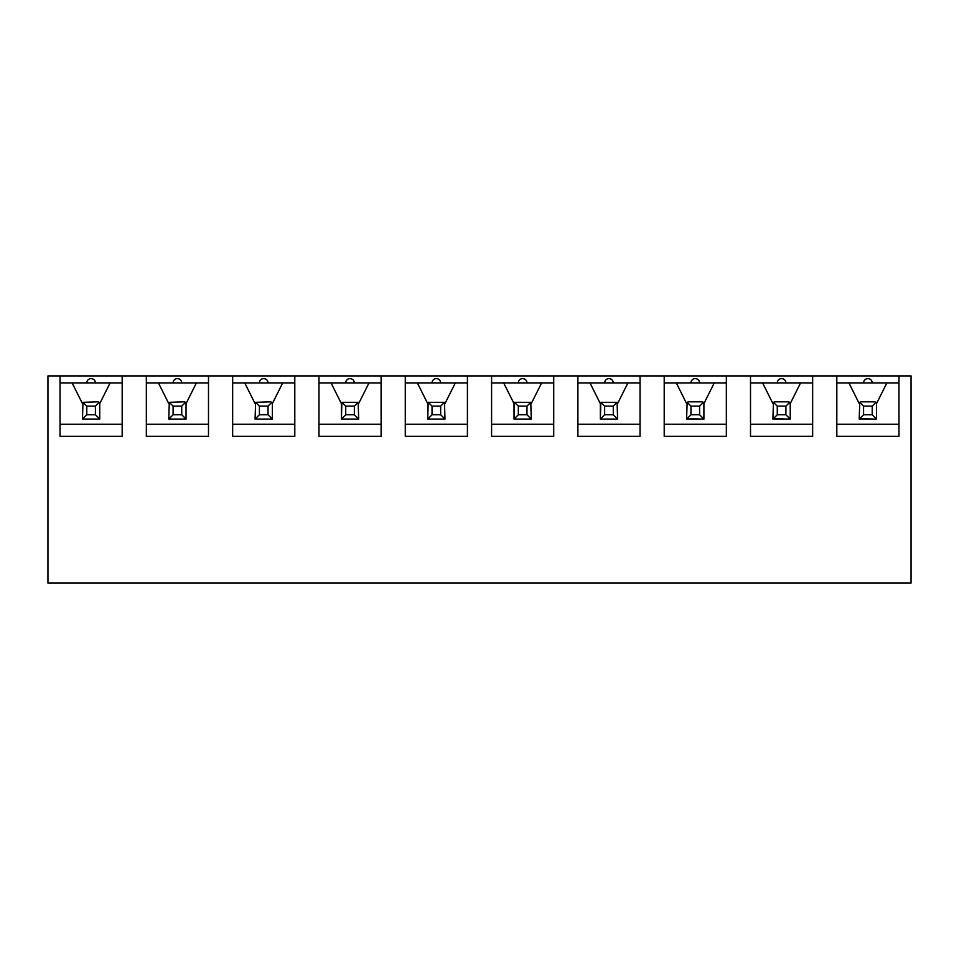 <?xml version="1.0" encoding="UTF-8"?>
<svg xmlns="http://www.w3.org/2000/svg" width="959" height="959" viewBox="0 0 959 959"><rect width="100%" height="100%" fill="white"/><g stroke="black" fill="none" stroke-linecap="round" stroke-linejoin="round"><path stroke-width="1.44" d="M836.823 375.928L911.05 375.928L911.05 583.072L47.95 583.072L47.95 375.928L836.823 375.928L836.823 436.345L898.967 436.345L898.967 375.928M863.579 414.767L872.211 414.767L872.211 406.137L863.579 406.137L863.579 414.767L859.767 418.58L859.264 417.357L859.264 419.083L859.264 417.357L859.264 419.083L876.526 419.083L876.526 403.631L886.883 382.917L898.967 382.917M876.526 419.083L876.526 403.547L876.526 419.083M777.269 414.767L785.9 414.767L785.9 406.137L777.269 406.137L777.269 414.767L773.457 418.58L772.954 417.357L772.954 419.083L772.954 417.357L772.954 419.083L790.216 419.083L790.216 403.631L800.573 382.917L812.657 382.917M790.216 419.083L790.216 403.547L790.216 419.083M690.959 414.767L699.591 414.767L699.591 406.137L690.959 406.137L690.959 414.767L687.147 418.58L686.644 417.357L686.644 419.083L686.644 417.357L686.644 419.083L703.906 419.083L703.906 403.631L714.263 382.917L726.347 382.917M703.906 419.083L703.906 403.547L703.906 419.083M577.893 382.917L589.977 382.917L600.334 403.631L600.334 419.083L617.596 419.083L617.093 402.324L613.281 406.137L604.649 406.137L604.649 414.767L613.281 414.767L613.281 406.137M600.334 403.631L600.334 419.083L600.837 402.324L617.093 402.324M491.583 382.917L503.667 382.917L514.024 403.631L514.024 419.083L531.286 419.083L530.783 402.324L526.971 406.137L518.339 406.137L518.339 414.767L526.971 414.767L526.971 406.137M514.024 403.631L514.024 419.083L514.527 402.324L530.783 402.324M405.273 382.917L417.357 382.917L427.714 403.631L427.714 419.083L444.976 419.083L444.473 402.324L440.661 406.137L432.029 406.137L432.029 414.767L440.661 414.767L440.661 406.137M427.714 403.631L427.714 419.083L428.217 402.324L444.473 402.324M318.963 382.917L331.047 382.917L341.404 403.631L341.404 419.083L358.666 419.083L358.163 402.324L354.351 406.137L345.719 406.137L345.719 414.767L354.351 414.767L354.351 406.137M341.404 403.631L341.404 419.083L341.907 402.324L358.163 402.324M268.041 414.767L268.041 406.137L259.409 406.137L259.409 414.767L268.041 414.767L271.853 418.58L270.63 419.083L272.356 419.083L272.356 403.631L282.713 382.917L294.797 382.917M255.094 417.357L255.094 419.083L256.82 419.083L255.094 417.357L255.094 419.083L255.597 402.324L270.63 401.821L271.853 402.324L268.041 406.137M272.356 419.083L272.356 403.547L272.356 419.083M181.73 414.767L181.73 406.137L173.1 406.137L173.1 414.767L181.73 414.767L185.543 418.58L184.32 419.083L186.046 419.083L186.046 403.631L196.403 382.917L208.487 382.917M168.784 417.357L168.784 419.083L170.51 419.083L168.784 417.357L168.784 419.083L169.287 402.324L184.32 401.821L185.543 402.324L181.73 406.137M186.046 419.083L186.046 403.547L186.046 419.083M95.42 414.767L95.42 406.137L86.79 406.137L86.79 414.767L95.42 414.767L99.233 418.58L98.01 419.083L99.736 419.083L99.736 403.631L110.093 382.917L122.177 382.917M82.474 417.357L82.474 419.083L84.2 419.083L82.474 417.357L82.474 419.083L82.977 402.324L98.01 401.821L99.233 402.324L95.42 406.137M99.736 419.083L99.736 403.547L99.736 419.083M750.513 375.928L750.513 436.345L812.657 436.345L812.657 375.928M664.203 375.928L664.203 436.345L726.347 436.345L726.347 375.928M577.893 375.928L577.893 436.345L640.037 436.345L640.037 375.928M491.583 375.928L491.583 436.345L553.727 436.345L553.727 375.928M405.273 375.928L405.273 436.345L467.417 436.345L467.417 375.928M318.963 375.928L318.963 436.345L381.107 436.345L381.107 375.928M232.653 375.928L232.653 436.345L294.797 436.345L294.797 375.928M146.343 375.928L146.343 436.345L208.487 436.345L208.487 375.928M60.033 375.928L60.033 436.345L122.177 436.345L122.177 375.928M60.033 382.917L72.117 382.917L82.474 403.631M60.033 424.262L122.177 424.262M72.117 382.917L110.093 382.917M91.105 378.601C93.73 378.853 95.169 380.291 95.42 382.917A4.316 4.316 0 0 0 91.105 378.601A4.316 4.316 0 0 0 86.79 382.917M146.343 382.917L158.427 382.917L168.784 403.631M146.343 424.262L208.487 424.262M158.427 382.917L196.403 382.917M177.415 378.601C180.04 378.853 181.479 380.291 181.73 382.917A4.316 4.316 0 0 0 177.415 378.601A4.316 4.316 0 0 0 173.1 382.917M232.653 382.917L244.737 382.917L255.094 403.631M232.653 424.262L294.797 424.262M244.737 382.917L282.713 382.917M263.725 378.601C266.35 378.853 267.789 380.291 268.041 382.917A4.316 4.316 0 0 0 263.725 378.601A4.316 4.316 0 0 0 259.409 382.917M318.963 424.262L381.107 424.262M358.666 403.547L369.023 382.917L381.107 382.917M331.047 382.917L369.023 382.917M350.035 378.601C352.66 378.853 354.099 380.291 354.351 382.917A4.316 4.316 0 0 0 350.035 378.601A4.316 4.316 0 0 0 345.719 382.917M405.273 424.262L467.417 424.262M444.976 403.547L455.333 382.917L467.417 382.917M417.357 382.917L455.333 382.917M436.345 378.601C438.97 378.853 440.409 380.291 440.661 382.917A4.316 4.316 0 0 0 436.345 378.601A4.316 4.316 0 0 0 432.029 382.917M491.583 424.262L553.727 424.262M531.286 403.547L541.643 382.917L553.727 382.917M503.667 382.917L541.643 382.917M522.655 378.601C525.28 378.853 526.719 380.291 526.971 382.917A4.316 4.316 0 0 0 522.655 378.601A4.316 4.316 0 0 0 518.339 382.917M577.893 424.262L640.037 424.262M617.596 403.547L627.953 382.917L640.037 382.917M589.977 382.917L627.953 382.917M608.965 378.601C611.59 378.853 613.029 380.291 613.281 382.917A4.316 4.316 0 0 0 608.965 378.601A4.316 4.316 0 0 0 604.649 382.917M664.203 382.917L676.287 382.917L686.644 403.631M664.203 424.262L726.347 424.262M676.287 382.917L714.263 382.917M695.275 378.601C697.9 378.853 699.339 380.291 699.591 382.917A4.316 4.316 0 0 0 695.275 378.601A4.316 4.316 0 0 0 690.959 382.917M750.513 382.917L762.597 382.917L772.954 403.631M750.513 424.262L812.657 424.262M762.597 382.917L800.573 382.917M781.585 378.601C784.21 378.853 785.649 380.291 785.9 382.917A4.316 4.316 0 0 0 781.585 378.601A4.316 4.316 0 0 0 777.269 382.917M836.823 382.917L848.907 382.917L859.264 403.631M836.823 424.262L898.967 424.262M848.907 382.917L886.883 382.917M867.895 378.601C870.52 378.853 871.959 380.291 872.211 382.917A4.316 4.316 0 0 0 867.895 378.601A4.316 4.316 0 0 0 863.579 382.917M98.01 419.083L84.2 419.083M86.79 414.767L82.977 418.58M86.79 406.137L82.977 402.324M99.736 403.547L99.233 402.324M99.233 418.58L99.736 417.357M184.32 419.083L170.51 419.083M173.1 414.767L169.287 418.58M173.1 406.137L169.287 402.324M186.046 403.547L185.543 402.324M185.543 418.58L186.046 417.357M270.63 419.083L256.82 419.083M259.409 414.767L255.597 418.58M259.409 406.137L255.597 402.324M272.356 403.547L271.853 402.324M271.853 418.58L272.356 417.357M354.351 414.767L358.163 418.58L356.94 419.083L343.13 419.083L341.404 417.357M345.719 414.767L341.907 418.58M345.719 406.137L341.907 402.324M358.163 418.58L358.666 417.357M440.661 414.767L444.473 418.58L443.25 419.083L429.44 419.083L427.714 417.357M432.029 414.767L428.217 418.58M432.029 406.137L428.217 402.324M444.473 418.58L444.976 417.357M526.971 414.767L530.783 418.58L529.56 419.083L515.75 419.083L514.024 417.357M518.339 414.767L514.527 418.58M518.339 406.137L514.527 402.324M530.783 418.58L531.286 417.357M613.281 414.767L617.093 418.58L615.87 419.083L602.06 419.083L600.334 417.357M604.649 414.767L600.837 418.58M604.649 406.137L600.837 402.324M617.093 418.58L617.596 417.357M699.591 414.767L703.403 418.58L702.18 419.083L687.147 418.58M690.959 406.137L687.147 402.324L688.37 401.821L702.18 401.821L703.403 402.324L699.591 406.137M686.644 417.357L687.147 402.324M703.906 403.547L703.403 402.324M703.403 418.58L703.906 417.357M785.9 414.767L789.713 418.58L788.49 419.083L773.457 418.58M777.269 406.137L773.457 402.324L774.68 401.821L788.49 401.821L789.713 402.324L785.9 406.137M772.954 417.357L773.457 402.324M790.216 403.547L789.713 402.324M789.713 418.58L790.216 417.357M872.211 414.767L876.023 418.58L874.8 419.083L859.767 418.58M863.579 406.137L859.767 402.324L860.99 401.821L874.8 401.821L876.023 402.324L872.211 406.137M859.264 417.357L859.767 402.324M876.526 403.547L876.023 402.324M876.023 418.58L876.526 417.357"/></g></svg>
